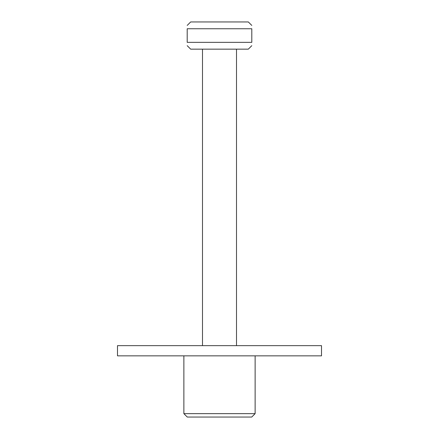 <?xml version="1.0" encoding="UTF-8"?>
<svg xmlns="http://www.w3.org/2000/svg" width="439" height="439" viewBox="0 0 439 439"><rect width="100%" height="100%" fill="white"/><g stroke="black" fill="none" stroke-linecap="round" stroke-linejoin="round"><path stroke-width="0.66" d="M251.799 28.749C251.799 24.37 251.799 24.37 251.799 28.749C251.799 24.37 251.799 24.37 251.799 28.749L187.201 28.749C187.201 24.37 187.201 24.37 187.201 28.749C187.201 24.37 187.201 24.37 187.201 28.749L187.201 42.353L251.799 42.353L251.799 28.749M251.799 42.353C251.799 46.732 251.799 46.732 251.799 42.353C251.799 46.732 251.799 46.732 251.799 42.353M187.201 25.429L190.674 21.95L248.326 21.95L251.799 25.429M255.125 413.648L251.723 417.05L187.277 417.05L183.875 413.648L255.125 413.648L255.125 355.848M219.5 355.848L321.507 355.848L321.507 345.647L117.493 345.647L117.493 355.848L219.5 355.848M251.799 45.672L248.326 49.152L190.674 49.152L187.201 45.672M187.201 42.353C187.201 46.732 187.201 46.732 187.201 42.353C187.201 46.732 187.201 46.732 187.201 42.353M183.875 413.648L183.875 355.848M202.5 49.152L202.5 345.647M236.5 49.152L236.5 345.647"/></g></svg>
